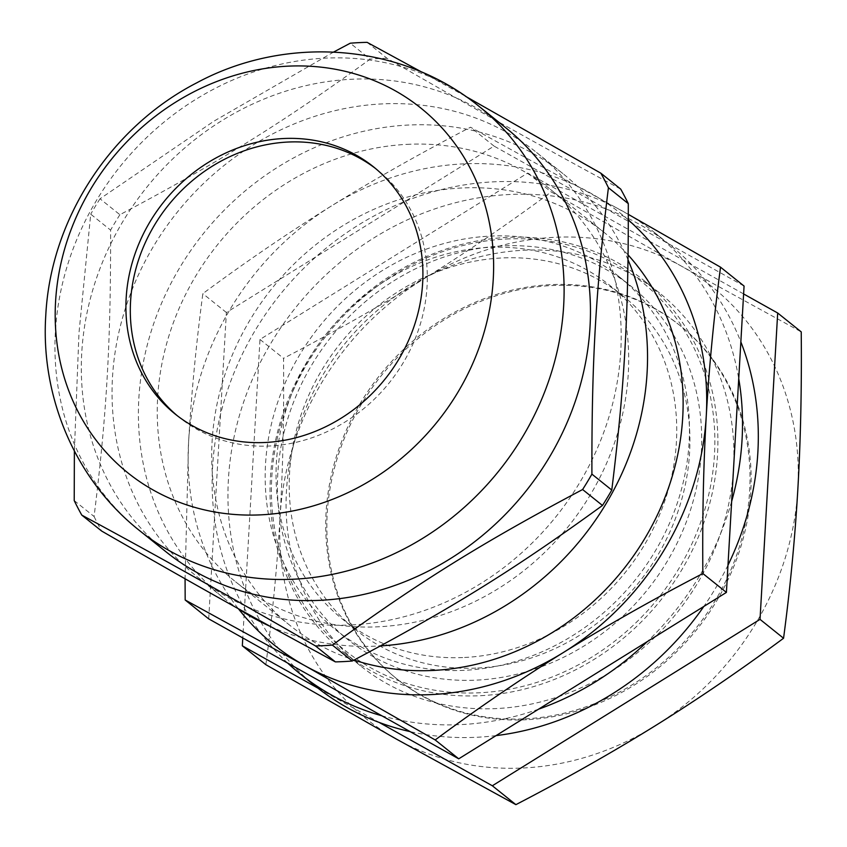 <?xml version="1.0" encoding="UTF-8"?>
<svg xmlns="http://www.w3.org/2000/svg" width="847" height="847" viewBox="0 0 847 847"><rect width="100%" height="100%" fill="white"/><g stroke="black" fill="none" stroke-linecap="round" stroke-linejoin="round"><path stroke-width="0.64" stroke-dasharray="4.24 3.18" d="M177.489 415.877A158.474 141.724 -51.3 0 0 179.659 417.666A158.474 141.724 -51.3 0 0 270.045 445.977A158.474 141.724 -51.3 0 0 415.877 336.968A158.474 141.724 -51.3 0 0 377.942 170.385A158.474 141.724 -51.3 0 0 375.729 168.648M525.352 718.828A226.393 202.465 -51.3 0 0 733.682 563.096A226.393 202.465 -51.3 0 0 679.495 325.121A226.393 202.465 -51.3 0 0 379.911 375.094A226.393 202.465 -51.3 0 0 396.237 678.383A226.393 202.465 -51.3 0 0 525.352 718.828M316.1 686.663A282.993 253.084 128.7 0 1 246.689 393.559A282.993 253.084 128.7 0 1 499.931 195.138A282.993 253.084 128.7 0 1 670.168 245.101A282.993 253.084 128.7 0 1 740.85 341.902M727.975 565.203A282.993 253.084 128.7 0 1 703.815 606.463M496.056 735.62A282.993 253.084 128.7 0 1 410.16 731.628M506.21 239.013A236.609 211.602 128.7 0 1 714.476 454.574A236.609 211.602 128.7 0 1 480.048 692.751A236.609 211.602 128.7 0 1 271.792 477.189A236.609 211.602 128.7 0 1 506.21 239.013M482.769 236.609A226.393 202.465 128.7 0 1 618.956 276.577A226.393 202.465 128.7 0 1 635.282 579.867A226.393 202.465 128.7 0 1 335.698 629.84A226.393 202.465 128.7 0 1 280.166 395.348A226.393 202.465 128.7 0 1 482.769 236.609M495.008 246.424A226.393 202.465 -51.3 0 0 292.416 405.162A226.393 202.465 -51.3 0 0 347.937 639.654A226.393 202.465 -51.3 0 0 477.052 680.099A226.393 202.465 -51.3 0 0 685.382 524.367A226.393 202.465 -51.3 0 0 631.195 286.392A226.393 202.465 -51.3 0 0 495.008 246.424M287.62 663.032A282.993 253.084 128.7 0 1 234.259 372.257A282.993 253.084 128.7 0 1 484.124 182.465A282.993 253.084 128.7 0 1 654.36 232.427A282.993 253.084 128.7 0 1 738.732 378.662M731.66 501.403A282.993 253.084 128.7 0 1 647.309 641.581M538.65 709.14A282.993 253.084 128.7 0 1 381.891 715.81M270.267 626.399A271.675 242.962 -51.3 0 0 377.942 646.06A271.675 242.962 -51.3 0 0 380.557 645.912M628.04 259.86A271.675 242.962 -51.3 0 0 562.916 173.614A271.675 242.962 -51.3 0 0 203.418 233.581A271.675 242.962 -51.3 0 0 223.015 597.516A271.675 242.962 -51.3 0 0 237.986 608.506M406.878 144.371A251.548 224.963 128.7 0 1 550.328 189.315A251.548 224.963 128.7 0 1 610.539 453.727A251.548 224.963 128.7 0 1 379.054 626.759A251.548 224.963 128.7 0 1 235.604 581.815A251.548 224.963 128.7 0 1 175.393 317.403A251.548 224.963 128.7 0 1 406.878 144.371M333.665 52.016L213.825 121.227L100.02 198.78L119.893 214.715C220.644 161.258 282.284 122.942 370.128 59.142L350.266 43.208M74.218 500.577L94.081 516.511C106.754 413.76 110.83 343.204 110.597 230.109L90.724 214.175L78.972 332.977L74.377 451.07M367.122 42.35L386.994 58.284C481.52 112.757 539.105 144.996 620.724 189.125M465.427 96.23L422.081 72.26M94.081 516.511A314.438 281.204 -51.3 0 0 101.651 531.048M386.994 58.284A314.438 281.204 -51.3 0 0 370.128 59.142M119.893 214.715A314.438 281.204 -51.3 0 0 110.597 230.109M100.02 198.78A314.438 281.204 -51.3 0 0 90.724 214.175M505.839 127.844A271.675 242.962 -51.3 0 0 146.33 187.812A271.675 242.962 -51.3 0 0 165.927 551.746M351.6 624.938A271.675 242.962 -51.3 0 0 601.603 438.058A271.675 242.962 -51.3 0 0 536.575 152.492A271.675 242.962 -51.3 0 0 177.065 212.449A271.675 242.962 -51.3 0 0 196.663 576.394A271.675 242.962 -51.3 0 0 351.6 624.938M480.747 695.683A238.97 213.719 -51.3 0 0 700.649 531.302A238.97 213.719 -51.3 0 0 643.455 280.103A238.97 213.719 -51.3 0 0 327.228 332.85A238.97 213.719 -51.3 0 0 344.464 652.984A238.97 213.719 -51.3 0 0 480.747 695.683M523.213 250.278A238.97 213.719 128.7 0 1 659.506 292.977A238.97 213.719 128.7 0 1 716.7 544.166A238.97 213.719 128.7 0 1 496.797 708.547A238.97 213.719 128.7 0 1 360.515 665.858A238.97 213.719 128.7 0 1 303.311 414.659A238.97 213.719 128.7 0 1 523.213 250.278M628.326 214.376L470.519 127.219C420.451 153.212 374.025 179.49 331.241 206.065C288.488 232.671 245.683 261.861 202.835 293.634C196.165 343.914 191.411 393.516 188.563 442.452L185.07 578.776M208.711 618.871L226.382 312.511L494.055 146.097L744.068 286.053M494.055 146.097L470.519 127.219M226.382 312.511L202.835 293.634M628.326 219.913A276.704 247.462 -51.3 0 0 590.084 192.841A276.704 247.462 -51.3 0 0 331.241 206.065A276.704 247.462 -51.3 0 0 188.563 442.452A276.704 247.462 -51.3 0 0 238.43 608.802M477.74 668.039A213.815 191.221 -51.3 0 0 674.508 520.958A213.815 191.221 -51.3 0 0 623.328 296.206A213.815 191.221 -51.3 0 0 340.378 343.406A213.815 191.221 -51.3 0 0 355.804 629.84A213.815 191.221 -51.3 0 0 477.74 668.039M464.569 657.473A213.815 191.221 -51.3 0 0 661.327 510.402A213.815 191.221 -51.3 0 0 610.147 285.651A213.815 191.221 -51.3 0 0 327.207 332.839A213.815 191.221 -51.3 0 0 342.633 619.273A213.815 191.221 -51.3 0 0 464.569 657.473M628.103 254.947A251.548 224.963 -51.3 0 0 604.779 232.967A251.548 224.963 -51.3 0 0 271.908 288.499A251.548 224.963 -51.3 0 0 290.045 625.478A251.548 224.963 -51.3 0 0 354.078 660.057M265.863 664.694C272.501 614.774 277.265 565.161 280.135 515.876C282.951 466.538 284.084 414.024 283.533 358.334C333.263 332.532 379.689 306.254 422.812 279.489C465.871 252.681 508.666 223.492 551.206 191.93L681.655 266.265L801.23 331.886M743.613 293.941L527.67 173.053L259.987 339.456L242.782 637.939M259.987 339.456L283.533 358.334M527.67 173.053L551.206 191.93M318.017 688.188L379.212 722.449M797.832 489.428A276.704 247.462 128.7 0 1 655.165 725.805A276.704 247.462 128.7 0 1 396.311 739.039A276.704 247.462 128.7 0 1 280.135 515.876A276.704 247.462 128.7 0 1 422.812 279.489A276.704 247.462 128.7 0 1 681.655 266.265A276.704 247.462 128.7 0 1 797.832 489.428M526.474 719.728A226.393 202.465 128.7 0 1 397.359 679.283A226.393 202.465 128.7 0 1 381.023 375.994A226.393 202.465 128.7 0 1 680.617 326.021A226.393 202.465 128.7 0 1 734.804 563.996A226.393 202.465 128.7 0 1 526.474 719.728M479.487 106.722A271.675 242.962 -51.3 0 0 212.65 89.687A271.675 242.962 -51.3 0 0 55.394 331.653A271.675 242.962 -51.3 0 0 139.586 530.624M335.698 629.84L347.937 639.654M618.956 276.577L631.195 286.392M654.36 232.427L670.168 245.101M562.916 173.614L536.575 152.492M223.015 597.516L196.663 576.394M377.942 170.385L373.548 166.87M179.659 417.666L175.276 414.141M659.506 292.977L643.455 280.103M360.515 665.858L344.464 652.984M623.328 296.206L610.147 285.651M355.804 629.84L342.633 619.273M604.779 232.967L550.328 189.315M290.045 625.478L235.604 581.815M396.237 678.383L397.359 679.283M679.495 325.121L680.617 326.021"/><path stroke-width="1.27" d="M375.729 168.648A158.474 141.724 -51.3 0 0 168.235 205.366A158.474 141.724 -51.3 0 0 177.489 415.877M740.85 341.902A282.993 253.084 128.7 0 1 727.975 565.203M703.815 606.463A282.993 253.084 128.7 0 1 496.056 735.62M410.16 731.628A282.993 253.084 128.7 0 1 316.1 686.663L300.293 673.99A282.993 253.084 128.7 0 1 287.62 663.032M738.732 378.662A282.993 253.084 128.7 0 1 731.66 501.403M647.309 641.581A282.993 253.084 128.7 0 1 538.65 709.14M381.891 715.81A282.993 253.084 128.7 0 1 300.293 673.99M380.557 645.912A271.675 242.962 -51.3 0 0 628.04 259.86M237.986 608.506A271.675 242.962 -51.3 0 0 270.267 626.399M591.905 474.129C591.682 361.034 595.748 290.468 608.421 187.727L628.294 203.651C628.516 316.757 624.451 387.312 611.778 490.064L591.905 474.129A314.438 281.204 -51.3 0 1 582.609 489.524L602.482 505.458C514.637 569.248 452.986 607.574 352.236 661.02L332.373 645.096C420.218 581.296 481.869 542.969 582.609 489.524M422.081 72.26L367.122 42.35A314.438 281.204 -51.3 0 0 350.266 43.208L333.665 52.016M74.377 451.07L74.218 500.577A314.438 281.204 -51.3 0 0 81.778 515.114C163.407 559.242 220.982 591.481 315.508 645.954L335.38 661.888C253.761 617.759 196.176 585.521 101.651 531.048L81.778 515.114M628.294 203.651A314.438 281.204 -51.3 0 0 620.724 189.125L600.851 173.19L465.427 96.23M335.38 661.888A314.438 281.204 -51.3 0 0 343.797 661.581A314.438 281.204 -51.3 0 0 352.236 661.02M315.508 645.954A314.438 281.204 -51.3 0 0 323.935 645.647A314.438 281.204 -51.3 0 0 332.373 645.096M608.421 187.727A314.438 281.204 -51.3 0 0 600.851 173.19M139.586 530.624L165.927 551.746A271.675 242.962 -51.3 0 0 320.865 600.29A271.675 242.962 -51.3 0 0 570.867 413.41A271.675 242.962 -51.3 0 0 505.839 127.844L479.487 106.722A271.675 242.962 -51.3 0 1 544.515 392.288A271.675 242.962 -51.3 0 1 294.523 579.168A271.675 242.962 -51.3 0 1 139.586 530.624C75.711 480.175 40.412 397.201 45.77 315.529C50.576 219.32 110.597 127.177 196.663 82.879C285.884 34.6 401.669 42.858 479.487 106.722M602.482 505.458A314.438 281.204 -51.3 0 0 611.778 490.064M55.563 301.691A233.941 209.22 -51.3 0 0 261.479 514.817A233.941 209.22 -51.3 0 0 493.25 279.319A233.941 209.22 -51.3 0 0 287.345 66.193A233.941 209.22 -51.3 0 0 55.563 301.691M265.651 442.462A158.474 141.724 -51.3 0 0 411.483 333.443A158.474 141.724 -51.3 0 0 373.548 166.87A158.474 141.724 -51.3 0 0 163.842 201.84A158.474 141.724 -51.3 0 0 175.276 414.141A158.474 141.724 -51.3 0 0 265.651 442.462M720.532 267.176L744.068 286.053L726.408 592.413L702.862 573.535C702.322 517.475 703.455 464.961 706.26 415.993C709.098 367.058 713.862 317.456 720.532 267.176L628.326 214.376M726.408 592.413L458.725 758.817L435.189 739.95C478.036 708.177 520.841 678.987 563.583 652.381C606.378 625.806 652.804 599.528 702.862 573.535M458.725 758.817L208.711 618.871L185.175 599.994L304.74 665.604L435.189 739.95M185.07 578.776L185.175 599.994M238.43 608.802A276.704 247.462 -51.3 0 0 304.74 665.604A276.704 247.462 -51.3 0 0 563.583 652.381A276.704 247.462 -51.3 0 0 706.26 415.993A276.704 247.462 -51.3 0 0 628.326 219.913M354.078 660.057A251.548 224.963 -51.3 0 0 433.505 670.422A251.548 224.963 -51.3 0 0 657.981 513.706A251.548 224.963 -51.3 0 0 628.103 254.947M242.782 637.939L242.327 645.816L265.863 664.694L396.311 739.039L515.887 804.65L492.34 785.772L760.024 619.369L783.56 638.246C741.019 669.808 698.214 698.997 655.165 725.805C612.042 752.57 565.616 778.848 515.887 804.65M760.024 619.369L777.684 313.009L743.613 293.941M777.684 313.009L801.23 331.886C801.77 387.566 800.648 440.08 797.832 489.428C794.952 538.713 790.198 588.316 783.56 638.246M242.327 645.816L318.017 688.188M379.212 722.449L492.34 785.772"/></g></svg>
